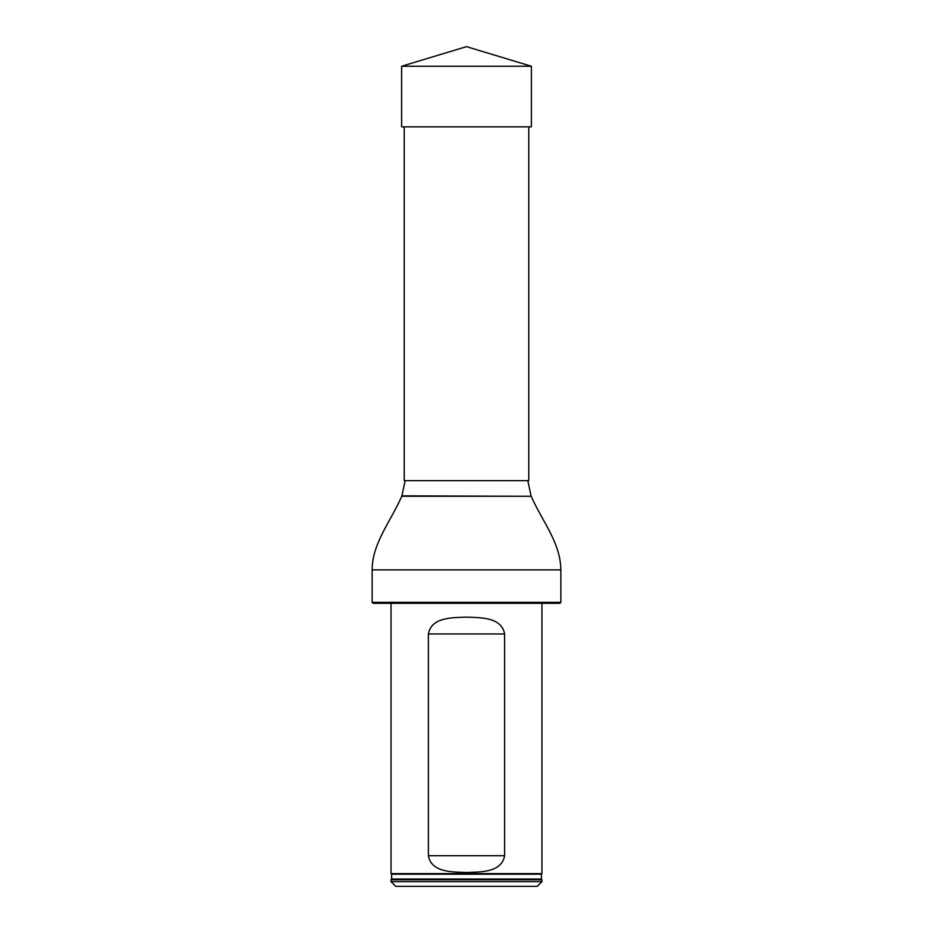 <?xml version="1.0" encoding="UTF-8"?>
<svg xmlns="http://www.w3.org/2000/svg" width="933" height="933" viewBox="0 0 933 933"><rect width="100%" height="100%" fill="white"/><g stroke="black" fill="none" stroke-linecap="round" stroke-linejoin="round"><path stroke-width="1.4" d="M528.766 126.841L528.766 480.647L404.234 480.647L404.234 126.841M560.85 602.356L559.905 603.301L373.095 603.301L372.15 602.356L560.85 602.356L560.85 569.876C560.558 542.365 541.63 520.486 531.215 496.274L401.785 496.274C390.74 521.395 372.15 543.426 372.15 569.876L560.85 569.876M372.15 602.356L372.15 569.876M405.179 480.647L401.785 496.274M391.044 881.638L541.956 881.638L541.956 879.749L391.044 879.749L391.044 881.638L395.755 886.35L537.245 886.35L541.956 881.638M391.545 874.209L391.615 879.038L541.385 879.038L541.455 874.209L391.545 874.209L391.044 873.615L541.956 873.615L541.956 603.301M541.385 879.038L541.956 879.749M504.625 633.974C501.534 616.97 480.658 617.728 466.512 617.133C452.365 617.716 431.419 617.005 428.375 633.974L428.375 855.689C431.466 872.682 452.342 871.923 466.488 872.518C480.635 871.947 501.581 872.658 504.625 855.689L504.625 633.974L428.375 633.974M391.044 873.615L391.044 603.301M466.5 66.243L401.633 66.243L466.5 46.65L531.367 66.243L466.5 66.243M531.367 66.243L531.367 126.841L401.633 126.841L401.633 66.243M401.983 495.843L531.215 496.274M428.375 855.689L504.625 855.689M527.821 480.647L531.017 495.843M541.455 874.209L541.956 873.615M391.615 879.038L391.044 879.749"/></g></svg>
